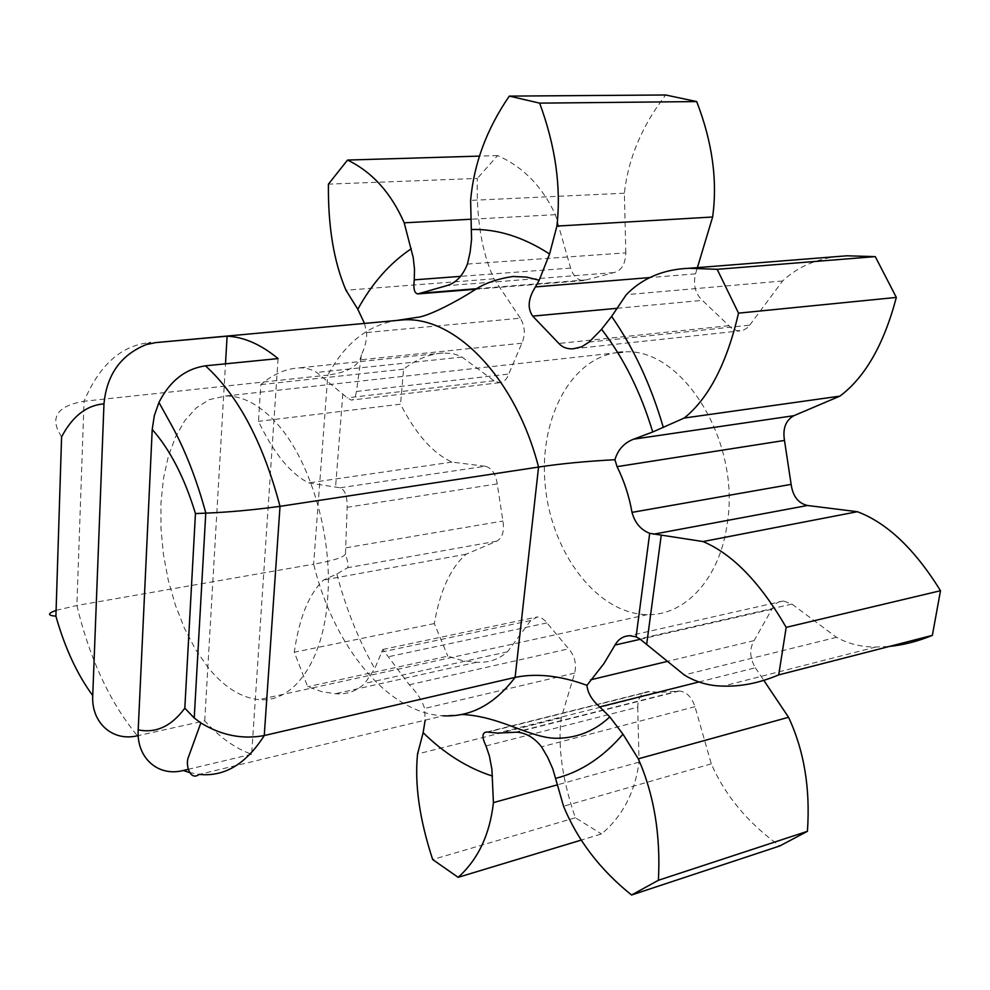 <?xml version="1.0" encoding="UTF-8"?>
<svg xmlns="http://www.w3.org/2000/svg" width="990" height="990" viewBox="0 0 990 990"><rect width="100%" height="100%" fill="white"/><g stroke="black" fill="none" stroke-linecap="round" stroke-linejoin="round"><path stroke-width="0.74" stroke-dasharray="4.95 3.71" d="M278.066 358.59L255.321 699.175C238.491 696.218 222.663 685.55 207.851 667.186L195.364 649.143L184.425 628.192L175.317 604.977L168.251 580.177L163.437 554.45L160.974 528.524L160.949 503.106L163.399 478.913L168.275 456.625L175.502 436.937L184.907 420.49L196.28 407.88L209.298 399.614L225.522 396.025C241.708 395.715 257.846 403.833 273.945 420.354C309.189 456.068 333.246 535.058 327.542 599.643C323.025 662.52 292.879 703.073 259.058 699.608L255.321 699.175L251.646 754.256C235.162 748.39 219.52 737.253 204.732 720.831L138.266 735.595M617.698 352.489C568.99 358.578 537.582 422.693 545.601 488.986C552.977 555.328 598.331 614.134 647.349 614.642C684.907 615.768 719.668 578.903 727.106 524.452C741.485 440.439 680.922 345.436 622.549 352.081M204.732 720.831L225.497 363.825M56.096 610.36L76.873 605.484L313.632 564.176L327.826 375.111L84.051 401.259L76.873 605.484C89.743 659.043 109.927 702.467 137.424 735.78M61.59 436.875C49.191 417.854 56.678 405.987 84.051 401.259C99.606 364.654 121.696 345.089 150.319 342.565M364.456 323.359L366.634 332.516C366.981 339.038 365.273 346.413 361.486 354.68L356.437 391.458C355.558 397.101 353.863 399.972 351.351 400.071L347.23 397.832L316.701 372.45C310.798 368.973 304.685 367.476 298.361 367.971C285.429 368.8 272.931 374.344 260.84 384.603L258.477 421.369C273.624 453.074 290.33 473.579 308.608 482.897L340.164 487.798C345.003 489.827 347.329 496.324 347.156 507.301L345.473 553.955C347.861 561.54 348.567 566.132 347.589 567.728L336.835 574.002L323.643 579.979C308.954 593.802 299.166 617.884 294.278 652.237L307.68 686.713L321.787 691.663L335.363 693.743C346.859 694.658 356.66 691.206 364.79 683.385L374.74 668.658L382.796 649.452L409.266 684.758C416.926 692.505 422.037 700.4 424.623 708.432L425.156 720.151M345.473 553.955C344.136 557.234 333.531 560.637 313.632 564.176C333.506 645.864 387.276 713.208 443.248 715.807L461.786 714.458M361.486 354.68C359.519 365.558 348.294 372.364 327.826 375.111C344.867 343.382 367.81 325.166 396.656 320.463M187.964 769.379L251.646 754.256M698.841 681.999L755.37 667.78C749.678 657.954 749.244 648.896 754.071 640.617L771.891 609.246C774.428 603.9 778.276 601.14 783.437 600.98L791.975 604.086L836.513 637.325C848.529 643.933 861.659 647.163 875.927 647.015L889.391 646.433M755.37 667.78L763.797 680.353M486.003 745.94L637.721 707.169C638.005 697.381 641.631 692.171 648.623 691.552L659.538 692.332L679.412 691.02C686.54 691.849 691.738 697.084 694.992 706.699L711.29 763.847C725.2 795.675 748.032 823.049 779.786 845.955M637.721 707.169L639.07 762.127C634.949 792.47 622.425 816.416 601.499 833.951L581.081 840.139M381.534 652.026L530.776 620.52L537.422 616.931L541.691 618.107L545.082 620.73L568.681 648.809C574.707 655.85 576.712 663.943 574.695 673.076L561.243 717.775C557.618 746.658 562.332 779.984 575.363 817.74L601.499 833.951M530.776 620.52L507.462 651.804C498.873 659.414 488.602 662.904 476.623 662.273L462.466 660.59L447.802 656.16L307.68 686.713M340.164 487.798L485.224 466.253C491.733 467.924 495.73 473.802 497.228 483.9L502.92 521.025C504.529 531.086 502.462 537.817 496.733 541.183L466.166 554.202C450.611 567.604 440.006 590.721 434.338 623.564L447.802 656.16M485.224 466.253L451.997 462.095C433.051 453.494 415.899 434.189 400.529 404.192L258.477 421.369M366.634 332.516L520.332 318.198C525.022 326.44 525.529 334.781 521.866 343.208L508.749 374.059C506.781 379.467 503.749 382.35 499.628 382.697L493.998 380.779L460.907 356.239L452.826 353.603L443.099 352.972C429.586 353.888 416.419 359.283 403.598 369.171L400.529 404.192M520.332 318.198L493.948 278.809C481.746 251.955 476.215 218.505 477.341 178.435L328.42 184.14M467.429 264.058L625.841 252.858C625.42 264.144 621.435 270.728 613.887 272.609L583.692 280.554C577.653 280.393 573.297 276.247 570.636 268.092L555.402 214.681C542.297 186.516 523.029 166.803 497.599 155.578L477.341 178.435M625.841 252.858L624.356 193.223C628.192 158.647 641.966 125.916 665.676 94.991M589.075 342.082L749.69 325.178L746.559 328.371L742.908 330.338L737.253 330.784L731.66 328.309L702.393 300.378C695.277 293.721 692.988 284.885 695.524 273.846L697.405 267.609M749.69 325.178L782.595 280.987C799.289 265.332 820.71 256.942 846.871 255.804M575.363 817.74L432.68 859.543M434.338 623.564L294.278 652.237M403.598 369.171L260.84 384.603M497.599 155.578L479.395 156.111M189.177 772.435L199.225 774.39L443.248 715.807M336.835 574.002C345.807 608.145 358.442 639.701 374.74 668.658M342.825 393.871L335.573 486.993M754.071 640.617L667.656 661.332M515.109 732.291L677.705 691.131M694.992 706.699L541.53 746.819M711.29 763.847L563.558 806.268M649.539 691.614L487.872 732.093M639.07 762.127L557.667 784.761M409.266 684.758L568.681 648.809M574.695 673.076L424.623 708.432M561.243 717.775L417.545 753.984M546.901 622.92L387.932 656.853M507.462 651.804L364.79 683.385M346.005 547.792L502.92 521.025M496.733 541.183L347.589 567.728M466.166 554.202L323.643 579.979M497.228 483.9L347.156 507.301M451.997 462.095L308.608 482.897M356.437 391.458L508.749 374.059M493.998 380.779L347.23 397.832M462.182 357.056L316.701 372.45M521.866 343.208L361.115 359.741M493.948 278.809L345.968 290.219M477.056 288.659L586.662 279.848M570.636 268.092L460.598 276.358M555.402 214.681L471.314 219.211M613.887 272.609L446.502 285.714M624.356 193.223L470.621 200.388M617.104 308.298L702.393 300.378M695.524 273.846L649.675 277.584M728.863 325.698L558.88 343.468M782.595 280.987L626.286 294.686M640.332 639.268L771.891 609.246M791.975 604.086L639.676 638.798M836.513 637.325L684.251 674.957M617.772 352.613L225.522 396.025M647.349 614.642L259.058 699.608M679.412 691.02L516.867 732.179M659.538 692.332L497.549 733.107M487.018 731.994L648.623 691.552M382.796 649.452L537.422 616.931M476.623 662.273L335.363 693.743M499.628 382.697L351.079 400.108M443.099 352.972L298.361 367.971M583.692 280.554L476.066 289.216M573.359 348.777L739.765 330.932M783.437 600.98L629.393 635.766M875.927 647.015L723.17 686.095"/><path stroke-width="1.49" d="M617.772 352.613L622.549 352.081L617.698 352.489M225.497 363.825L227.106 336.192C243.924 336.959 260.902 344.433 278.066 358.59L205.462 365.817C185.316 368.812 169.81 381.026 158.945 402.447L154.316 415.664L152.213 429.462L138.204 729.84C136.335 757.536 157.719 777.088 183.237 770.505L187.964 769.379M138.266 735.595L137.424 735.78C112.353 741.857 91.142 722.527 92.738 695.586L103.975 403.871C106.747 374.69 120.817 354.927 146.161 344.607L155.739 342.602L227.106 336.192M92.738 695.586C77.121 674.314 64.845 647.844 55.91 616.188C47.359 615.495 47.421 613.553 56.096 610.36M152.213 429.462C170.144 449.732 184.561 477.762 195.451 513.562L205.858 513.142C228.9 512.189 253.613 509.924 280.022 506.348L538.56 467.057L515.109 677.37L264.256 735.545L280.022 506.348C263.08 442.431 238.219 395.592 205.462 365.817M195.451 513.562L184.821 708.172L194.226 718.01L200.834 722.91C221.315 735.409 242.451 739.617 264.256 735.545C246.065 764.094 224.383 777.039 199.225 774.39C189.808 781.555 185.043 764.008 188.558 756.83L200.834 722.91M425.156 720.151L423.138 732.687L417.545 753.984C414.501 784.303 419.537 819.485 432.68 859.543L458.147 877.326C478.096 859.431 489.852 834.533 493.416 802.618L491.919 769.379L489.382 755.927L486.003 745.94C481.672 736.907 482.006 732.266 487.018 731.994L497.549 733.107L516.867 732.179C526.185 732.934 534.402 737.81 541.53 746.819L547.619 757.214L552.804 768.896L563.558 806.268C577.554 840.263 600.225 869.851 631.571 895.01L658.412 880.271C660.763 835.127 654.068 794.648 638.315 758.823L622.995 734.209L609.654 716.748L599.73 706.922C591.946 700.165 587.689 692.975 586.946 685.352C560.711 675.663 536.766 673.002 515.109 677.37C494.604 704.348 470.658 717.156 443.248 715.807M586.946 685.352L603.999 663.473L615.025 645.047C618.354 639.156 623.242 636.038 629.677 635.704L636.087 636.842L639.676 638.798L684.251 674.957C696.143 682.234 709.112 685.959 723.17 686.095C741.04 686.689 759.553 682.952 778.722 674.895L786.184 627.363C760.184 582.553 732.464 553.955 703.024 541.555L649.7 533.325C640.728 529.774 634.837 522.794 632.016 512.375C629.133 496.126 624.146 480.88 617.055 466.649L614.939 459.719C586.29 461.229 560.835 463.679 538.56 467.057C515.332 377.066 454.2 315.525 402.435 319.943L155.739 342.602M614.939 459.719C617.946 449.621 624.195 442.765 633.687 439.164L652.695 431.999L684.226 418.04C708.791 398.24 726.883 363.281 738.528 313.149L717.168 269.317L689.127 268.265C663.374 269.305 642.436 278.116 626.286 294.686L611.622 316.416L601.499 329.361L589.075 342.082L581.699 346.797L573.359 348.777C567.344 349.21 562.518 347.44 558.88 343.468L532.707 316.119C527.225 308.237 528.128 298.497 535.454 286.902L539.092 280.455L549.574 253.997L556.9 226.091C561.281 187.246 555.526 146.26 539.649 103.133L509.318 96.104C486.709 128.96 473.814 163.734 470.621 200.388L471.562 239.431L470.126 252.203L467.429 264.058C462.664 276.037 455.685 283.264 446.502 285.714L417.891 293.906C414.389 293.374 413.177 288.684 414.278 279.848L414.488 269.132L413.238 257.635L404.192 222.824C391.087 192.926 372.203 172 347.539 160.058L328.42 184.14C327.975 226.45 333.816 261.805 345.968 290.219L357.811 309.264L364.456 323.359M763.797 680.353L788.547 717.28C804.14 750.668 810.439 788.684 807.419 831.315L658.412 880.271M631.571 895.01L779.786 845.955L807.419 831.315M697.405 267.609L712.627 217.008C717.663 180.514 712.355 142.028 696.688 101.574L665.676 94.991L509.318 96.104M689.127 268.265L846.871 255.804L875.284 256.62L717.168 269.317M653.499 534.216L807.494 505.494C798.274 503.316 792.829 496.275 791.134 484.37L784.488 440.439C782.558 428.546 785.701 420.305 793.906 415.689L839.916 396.124C865.112 377.277 883.922 344.371 896.334 297.421L875.284 256.62M807.494 505.494L857.365 511.706C887.102 522.893 914.81 549.227 940.5 590.721L786.184 627.363M889.391 646.433C903.387 645.047 917.705 641.359 932.357 635.382L940.5 590.721M581.081 840.139L458.147 877.326M479.395 156.111L347.539 160.058M696.688 101.574L539.649 103.133M896.334 297.421L738.528 313.149M932.357 635.382L778.722 674.895M55.91 616.188L61.59 436.875C72.505 416.221 86.625 405.219 103.975 403.871M184.821 708.172C171.456 726.276 155.913 733.503 138.204 729.84M183.237 770.505L189.177 772.435M423.138 732.687C444.572 753.662 467.676 768.129 492.438 776.073M555.897 778.288C580.61 772.064 602.984 757.362 622.995 734.209M646.693 644.131L661.233 535.244M549.574 253.997C523.326 237.018 497.376 228.851 471.698 229.494M663.325 427.482C650.975 385.147 633.749 348.121 611.622 316.416M396.656 320.463L419.76 316.973C431.838 314.387 455.994 301.826 473.851 290.491C483.937 283.511 497.005 278.834 513.067 276.482L526.296 277.064L539.216 280.219M411.296 248.725C389.874 263.08 372.054 283.264 357.811 309.264M667.656 661.332L590.498 679.845M599.73 706.922L698.841 681.999M788.547 717.28L638.315 758.823M557.667 784.761L493.416 802.618M420.354 293.213L477.056 288.659M460.598 276.358L414.278 279.848M471.314 219.211L404.192 222.824M532.707 316.119L617.104 308.298M649.675 277.584L535.454 286.902M712.627 217.008L556.9 226.091M617.055 466.649L784.488 440.439M793.906 415.689L633.687 439.164M839.916 396.124L684.226 418.04M791.134 484.37L632.016 512.375M857.365 511.706L703.024 541.555M615.025 645.047L640.332 639.268M146.149 344.532L150.319 342.565M158.932 402.435L171.951 425.923C185.464 450.772 196.763 479.841 205.858 513.142M194.226 718.01L205.759 513.154M461.786 714.458C501.361 716.203 531.667 739.431 558.546 738.243C578.086 737.699 595.163 730.583 609.791 716.896M636.087 636.842L649.7 533.325M601.611 329.324C623.65 357.86 640.691 392.089 652.719 431.986M476.066 289.216L417.891 293.906"/></g></svg>
